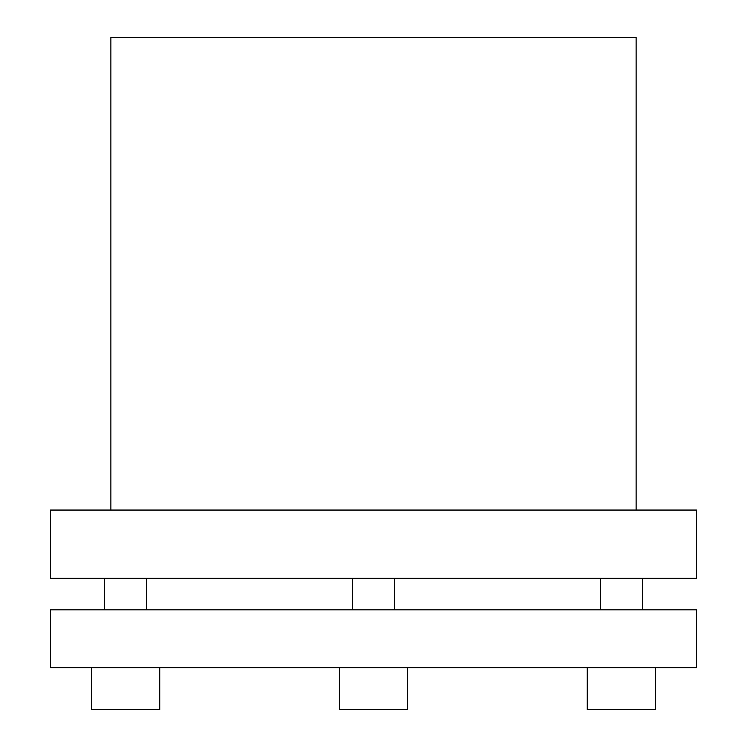 <?xml version="1.0" encoding="UTF-8"?>
<svg xmlns="http://www.w3.org/2000/svg" width="747" height="747" viewBox="0 0 747 747"><rect width="100%" height="100%" fill="white"/><g stroke="black" fill="none" stroke-linecap="round" stroke-linejoin="round"><path stroke-width="1.12" d="M211.989 609.851L50.479 609.851L50.479 667.631L696.521 667.631L696.521 609.851L211.989 609.851M394.509 609.851L394.509 578.337M352.491 578.337L352.491 609.851M91.461 667.631L91.461 709.65L159.737 709.65L159.737 667.631L159.737 709.65M407.638 667.631L407.638 709.65L407.638 667.631M407.638 709.65L339.362 709.65L339.362 667.631M587.263 667.631L587.263 709.65L655.539 709.65L655.539 667.631M696.521 578.346L696.521 510.061L50.479 510.061L50.479 578.337L696.521 578.346M636.117 510.061L636.117 37.35L110.883 37.35L110.883 510.061M146.608 609.851L146.608 578.337M600.392 609.851L600.392 578.346M642.411 609.851L642.411 578.346M104.589 609.851L104.589 578.337"/></g></svg>

